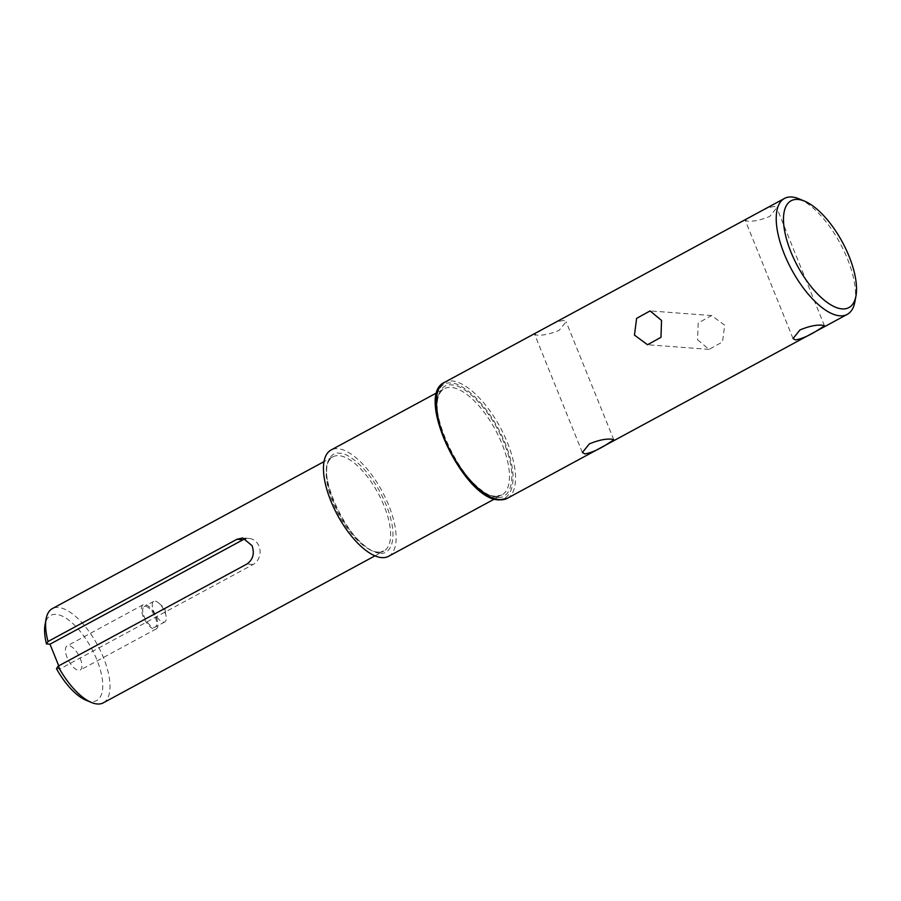 <?xml version="1.0" encoding="UTF-8"?>
<svg xmlns="http://www.w3.org/2000/svg" width="901" height="901" viewBox="0 0 901 901"><rect width="100%" height="100%" fill="white"/><g stroke="black" fill="none" stroke-linecap="round" stroke-linejoin="round"><path stroke-width="0.68" stroke-dasharray="4.5 3.38" d="M774.443 206.442C768.981 207.151 762.032 210.057 753.585 215.148L745.318 220.486L747.357 221.094C753.337 221.691 760.827 220.114 769.826 216.375L776.763 207.782L774.443 206.442M563.789 320.407C558.338 321.116 551.389 324.022 542.931 329.124L534.676 334.451L536.703 335.071C542.695 335.668 550.184 334.091 559.172 330.34L566.121 321.747L563.789 320.407M799.187 198.907A65.919 27.582 -118.4 0 1 847.424 258.79A65.919 27.582 -118.4 0 1 854.88 301.835M697.599 339.857L709.064 349.374L722.523 341.952L724.686 325.193L711.61 315.553L698.185 322.986L697.599 339.857M388.556 556.311A60.435 25.284 61.6 0 0 385.605 498.197A60.435 25.284 61.6 0 0 337.796 448.721A60.435 25.284 61.6 0 0 331.039 450.016M103.311 702.836A53.564 22.412 61.6 0 0 103.469 657.651A53.564 22.412 61.6 0 0 58.328 607.465A53.564 22.412 61.6 0 0 52.337 608.614M85.91 700.167A48.372 20.239 61.6 0 0 96.846 659.712A48.372 20.239 61.6 0 0 66.899 618.784A48.372 20.239 61.6 0 0 45.05 624.641M56.47 668.677L59.995 668.936L253.046 564.499A13.729 12.051 -85.7 0 0 259.015 546.186A13.729 12.051 -85.7 0 0 249.07 538.426A13.729 12.051 -85.7 0 0 245.759 538.697M80.257 658.462A13.729 5.744 -118.4 0 1 80.212 670.051A13.729 5.744 -118.4 0 1 67.102 657.471A13.729 5.744 -118.4 0 1 67.147 645.893A13.729 5.744 -118.4 0 1 80.257 658.462M156.278 617.331A13.729 5.744 -118.4 0 1 156.233 628.921A13.729 5.744 -118.4 0 1 143.124 616.34A13.729 5.744 -118.4 0 1 143.169 604.762A13.729 5.744 -118.4 0 1 156.278 617.331M155.287 617.264A11.668 4.888 -118.4 0 1 155.254 627.107A11.668 4.888 -118.4 0 1 144.115 616.419A11.668 4.888 -118.4 0 1 144.149 606.576A11.668 4.888 -118.4 0 1 155.287 617.264M164.872 612.072A11.668 4.888 -118.4 0 1 166.133 616.464A11.668 4.888 -118.4 0 1 164.838 621.927A11.668 4.888 -118.4 0 1 153.688 611.238A11.668 4.888 -118.4 0 1 153.722 601.384A11.668 4.888 -118.4 0 1 159.004 603.287A11.668 4.888 -118.4 0 1 164.872 612.072M58.745 665.85L59.995 668.936M507.274 498.332A65.919 27.582 61.6 0 0 504.053 434.924A65.919 27.582 61.6 0 0 451.897 380.943A65.919 27.582 61.6 0 0 444.531 382.362M497.893 498.94C507.815 501.936 522.141 486.191 505.258 443.405C487.542 400.562 459.206 381.607 451.153 383.252C441.22 380.256 426.905 396.001 443.776 438.787C461.492 481.63 489.84 500.584 497.893 498.94M497.149 497.104C489.356 498.704 461.909 480.346 444.756 438.855C428.414 397.431 442.278 382.182 451.885 385.087C459.69 383.488 487.126 401.846 504.29 443.337C520.632 484.761 506.767 500.01 497.149 497.104M495.133 496.293A60.435 25.284 -118.4 0 1 447.324 446.817A60.435 25.284 -118.4 0 1 444.384 388.691A60.435 25.284 -118.4 0 1 451.142 387.396A60.435 25.284 -118.4 0 1 498.951 436.872A60.435 25.284 -118.4 0 1 501.891 494.987A60.435 25.284 -118.4 0 1 495.133 496.293M379.929 552.989C372.991 554.408 348.574 538.077 333.314 501.17C318.785 464.33 331.118 450.759 339.666 453.349C346.603 451.93 371.009 468.261 386.27 505.157C400.81 542.008 388.477 555.568 379.929 552.989M377.913 552.178A53.564 22.412 -118.4 0 1 335.532 508.322A53.564 22.412 -118.4 0 1 332.931 456.807A53.564 22.412 -118.4 0 1 338.911 455.658A53.564 22.412 -118.4 0 1 381.292 499.514A53.564 22.412 -118.4 0 1 383.905 551.018A53.564 22.412 -118.4 0 1 377.913 552.178M253.046 564.499L246.93 564.037M494.458 499.019L501.891 494.987L495.899 496.124C465.907 497.915 418.436 398.557 444.384 388.691L436.94 392.723M374.985 555.849L383.905 551.018L378.668 552.009C352.156 553.687 310.045 465.299 332.931 456.807L324.011 461.627M793.026 338.551L745.318 220.486M582.373 452.527L534.676 334.451M709.064 349.374L647.537 344.745M249.07 538.426L242.752 537.953M156.233 628.921L80.212 670.051M164.838 621.927L155.254 627.107M159.004 603.287L164.883 608.625L166.133 616.464M824.471 325.847L776.763 207.782M613.818 439.823L566.121 321.747M711.61 315.553L650.083 310.924M143.169 604.762L67.147 645.893M153.722 601.384L144.149 606.576"/><path stroke-width="1.35" d="M661.548 320.452L660.962 337.312L647.537 344.745L634.462 335.104L636.613 318.357L650.083 310.924L661.548 320.452M855.95 296.012L854.88 301.835A65.919 27.582 -118.4 0 1 847.233 314.393A65.919 27.582 -118.4 0 1 839.856 315.812A65.919 27.582 -118.4 0 1 784.287 254.037A65.919 27.582 -118.4 0 1 784.489 198.434A65.919 27.582 -118.4 0 1 791.855 197.015A65.919 27.582 -118.4 0 1 799.187 198.907L804.649 201.193A60.727 25.408 -118.4 0 1 849.091 256.357A60.727 25.408 -118.4 0 1 855.95 296.012A60.727 25.408 -118.4 0 1 828.515 303.367A60.727 25.408 -118.4 0 1 790.92 251.987A60.727 25.408 -118.4 0 1 804.649 201.193M584.704 453.867L582.373 452.527L589.322 443.923C598.287 440.184 605.787 438.618 611.79 439.204L613.818 439.823L605.562 445.15C597.138 450.241 590.178 453.147 584.704 453.867M795.346 339.891L793.026 338.551L799.964 329.957C808.94 326.218 816.43 324.642 822.444 325.238L824.471 325.847L816.205 331.174C807.78 336.264 800.831 339.17 795.346 339.891M436.94 392.723L331.039 450.016A60.435 25.284 61.6 0 0 333.989 508.141A60.435 25.284 61.6 0 0 381.799 557.618A60.435 25.284 61.6 0 0 388.556 556.311L494.458 499.019M324.011 461.627L52.337 608.614A53.564 22.412 61.6 0 0 46.12 618.829A53.564 22.412 61.6 0 0 48.035 641.489L236.929 539.282L242.752 537.953L252.043 545.657C254.724 553.541 253.012 559.667 246.93 564.037L58.036 666.233A53.564 22.412 61.6 0 0 91.373 702.453A53.564 22.412 61.6 0 0 97.319 703.985A53.564 22.412 61.6 0 0 103.311 702.836L374.985 555.849M58.036 666.233L56.47 668.677A48.372 20.239 61.6 0 0 85.91 700.167L91.373 702.453M245.759 538.697A13.729 12.051 -85.7 0 0 243.045 539.744L49.994 644.192L46.469 643.922L48.035 641.489M46.12 618.829L45.05 624.641A48.372 20.239 61.6 0 0 46.469 643.922M49.994 644.192L58.745 665.85M499.897 499.751A65.919 27.582 61.6 0 0 507.274 498.332L499.143 499.909C464.375 500.235 414.1 395.46 444.531 382.362A65.919 27.582 61.6 0 0 447.741 445.77A65.919 27.582 61.6 0 0 499.897 499.751M243.045 539.744L236.929 539.282M784.489 198.434L444.531 382.362M847.233 314.393L507.274 498.332"/></g></svg>
